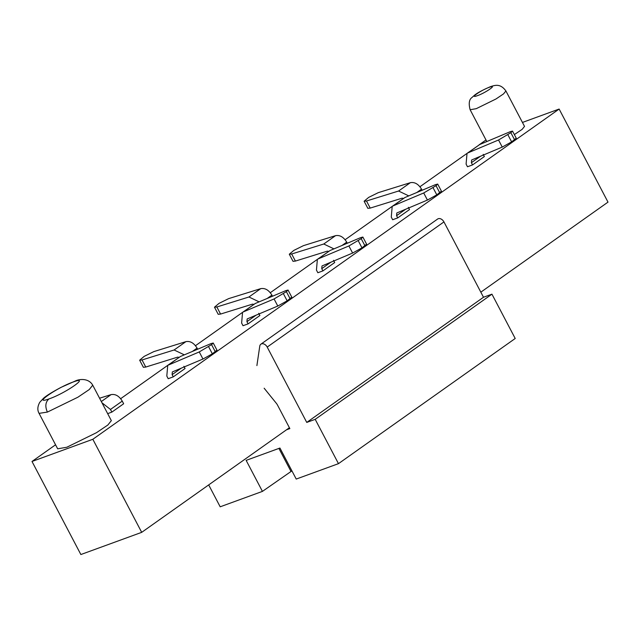 <?xml version="1.0" encoding="UTF-8"?>
<svg xmlns="http://www.w3.org/2000/svg" width="640" height="640" viewBox="0 0 640 640"><rect width="100%" height="100%" fill="white"/><g stroke="black" fill="none" stroke-linecap="round" stroke-linejoin="round"><path stroke-width="0.96" d="M55.56 444.784L32 461.472L80.864 554.536L141.696 532.344L289.408 427.736M480.832 292.176L608 202.12L559.136 109.048L522.44 122.44M480.496 156.248L471.392 162.696L471.624 160.016M516.24 138.176L511.624 141.864L502.256 147.08L498.536 139.992L467.96 152.864L467.016 153.392L466.096 164.104L467.488 166.76L472.56 164.912L471.392 162.696M467.016 153.392L479.744 144.52L510.32 131.648L512.52 131.088L510.848 132.688L514.568 139.784M403.52 198.36L402.128 198.168L370.216 208.096L367.84 208.32M405.68 209.232L396.576 215.68L396.8 213M328.696 251.344L327.304 251.16L295.4 261.08L293.024 261.312M330.856 262.216L321.752 268.664L321.984 265.992M253.88 304.336L252.48 304.144L220.576 314.064L218.2 314.296M256.032 315.208L246.928 321.656L247.16 318.976M179.056 357.32L177.664 357.128L145.752 367.056L143.376 367.28M181.216 368.192L172.112 374.64L172.336 371.96M471.864 159.888L502.256 147.08M498.536 139.992L510.848 132.688M408.768 195.888L398.584 191.024L366.496 201L364.12 201.232L368.664 197.4L378.28 192.656L410.368 182.68C414.696 181.896 418.424 184.056 421.536 189.16L422.12 190.264M441.424 191.168L436.8 194.856L427.432 200.064L423.712 192.976L393.144 205.856L392.192 206.384L391.272 217.088L392.664 219.744L397.736 217.896L396.576 215.68M392.192 206.384L404.928 197.512L435.496 184.632L437.696 184.072L436.024 185.68L439.744 192.768M397.04 212.872L427.432 200.064M423.712 192.976L436.024 185.68M333.952 248.88L323.768 244.008L291.672 253.992L289.296 254.216L293.848 250.392L303.456 245.648L335.544 235.664C339.88 234.88 343.6 237.04 346.72 242.144L347.304 243.248M366.6 244.152L361.976 247.84L352.616 253.056L348.888 245.96L318.32 258.84L317.368 259.368L316.448 270.08L317.848 272.736L322.912 270.888L321.752 268.664M317.368 259.368L330.104 250.496L360.672 237.616L362.88 237.056L361.2 238.664L364.928 245.752M322.216 265.856L352.616 253.056M348.888 245.96L361.2 238.664M259.128 301.864L248.944 296.992L216.856 306.976L214.48 307.2L219.024 303.376L228.632 298.632L260.728 288.648C265.056 287.864 268.776 290.024 271.896 295.128L272.48 296.24M291.776 297.136L287.16 300.824L277.792 306.04L274.072 298.952L243.504 311.824L242.552 312.352L241.632 323.064L243.024 325.72L248.096 323.872L246.928 321.656M242.552 312.352L255.28 303.48L285.856 290.608L288.056 290.048L286.384 291.648L290.104 298.744M247.4 318.84L277.792 306.04M274.072 298.952L286.384 291.648M184.304 354.848L174.12 349.984L142.032 359.96L139.656 360.192L144.2 356.36L153.816 351.616L185.904 341.64C190.232 340.848 193.96 343.008 197.08 348.12L197.656 349.224M216.96 350.12L212.336 353.816L202.968 359.024L199.248 351.936L167.728 365.336L166.808 376.048L168.2 378.704L173.272 376.856L172.112 374.64M167.728 365.336L180.464 356.472L211.032 343.592L213.232 343.032L211.56 344.632L215.28 351.728M172.576 371.832L202.968 359.024M199.248 351.936L211.56 344.632M99.56 398.208L111.08 394.624C115.416 393.84 119.136 396 122.256 401.104L123.648 403.76L111.864 412.104L110.472 409.448L101.96 402.776M486 139.96L479.024 144.896M466.8 153.56L419.936 186.744M391.976 206.544L345.12 239.728M317.152 259.528L270.296 292.712M242.336 312.512L195.48 345.696M167.512 365.504L120.656 398.688M32 461.472L92.832 439.28L559.136 109.048M141.696 532.344L92.832 439.28M111.336 420.64L107.848 425.024L96.472 432.688L66.832 447.24L57.672 448.816L39.064 413.36L47.392 412.088C44.928 406.448 45.44 402.072 48.904 398.952C31.688 405.272 56.688 387.768 73.024 382.064L73.576 381.864C90.8 375.544 65.8 393.048 49.456 398.752L48.904 398.952M505.904 90.944C500.584 83.648 495.616 85.04 491.024 86.472L490.448 86.68C482.584 90.056 477.24 92.936 474.4 95.312L471.912 97.552C469.12 99.512 468.528 103.568 470.128 109.728L476.232 108.68L495.968 98.992L503.552 93.888L505.912 90.96L524.52 126.4L522.12 129.376L514.352 134.584M483.176 154.352L484.344 156.568L472.56 164.912M397.736 217.896L409.52 209.552L408.352 207.336M322.912 270.888L334.696 262.536L333.536 260.32M248.096 323.872L259.88 315.528L258.712 313.312M173.272 376.856L185.056 368.512L183.888 366.296M111.864 412.104L107.664 413.64M315.2 419.336L338.472 463.656L515.208 338.488L491.944 294.168L315.2 419.336L306.752 422.416L267.2 347.08A5.048 3.536 -125.3 0 0 260.848 344.224A5.048 3.536 -125.3 0 0 259.76 346.192L256.896 365.592M491.944 294.168L483.496 297.248L306.752 422.416M208.688 484.904L220.184 506.8L262.432 491.392L246.144 460.368L279.936 448.04L296.224 479.064L338.472 463.656M264.152 388.224L276.384 403.36A7.576 5.296 54.7 0 1 277.536 405.12L289.856 428.584L286.472 429.816M291.92 470.864L262.432 491.392M290.888 471.24L278.904 448.416M437.592 219.064A5.048 3.536 54.7 0 1 443.944 221.912L483.496 297.248M489.664 87.16C498.04 84.136 485.552 92.832 477.472 95.648L477.064 95.792C468.688 98.816 481.176 90.12 489.256 87.304L489.664 87.16M74.976 381.168L73.576 381.864M47.392 412.088L77.888 397.216L89.248 389.56L92.728 385.184C88.68 378.024 79.384 378.832 74.88 381.2L61.008 387.376C51.944 392.232 46.112 395.872 43.504 398.28L39.776 402.288C37.48 406.416 37.24 410.104 39.064 413.36M479.744 144.52L467.96 152.864M511.624 141.864L507.896 134.776M416.824 192.496L421.536 189.16M398.584 191.024L410.368 182.68M366.496 201L370.216 208.096M404.928 197.512L393.144 205.856M436.8 194.856L433.08 187.76M342 245.48L346.72 242.144M323.768 244.008L335.544 235.664M291.672 253.992L295.4 261.08M330.104 250.496L318.32 258.84M361.976 247.84L358.256 240.752M267.184 298.472L271.896 295.128M248.944 296.992L260.728 288.648M216.856 306.976L220.576 314.064M255.28 303.48L243.504 311.824M287.16 300.824L283.432 293.736M192.36 351.456L197.08 348.12M174.12 349.984L185.904 341.64M142.032 359.96L145.752 367.056M180.464 356.472L168.68 364.816M212.336 353.816L208.616 346.72M110.472 409.448L122.256 401.104M101.312 401.544L111.08 394.624M267.2 347.08L443.944 221.912M516.264 138.224L512.544 131.136M367.864 208.368L364.144 201.28M441.448 191.216L437.72 184.12M293.048 261.36L289.32 254.264M366.624 244.2L362.904 237.112M218.224 314.344L214.504 307.248M291.808 297.184L288.08 290.096M143.4 367.328L139.68 360.24M216.984 350.168L213.264 343.08M111.344 420.64L92.728 385.184M486.824 141.536L470.128 109.728M437.64 219.024L260.896 344.184"/></g></svg>
